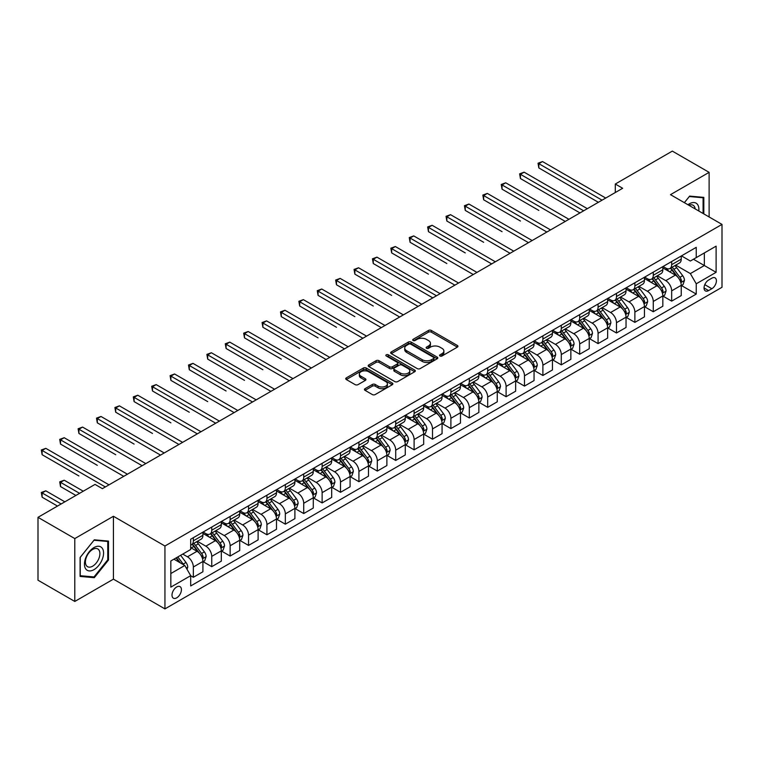 <?xml version="1.0" encoding="UTF-8"?>
<svg xmlns="http://www.w3.org/2000/svg" width="760" height="760" viewBox="0 0 760 760"><rect width="100%" height="100%" fill="white"/><g stroke="black" fill="none" stroke-linecap="round" stroke-linejoin="round"><path stroke-width="1.14" d="M439.983 356.003A1.434 0.827 0 0 0 441.997 356.003L457.349 347.139A2.042 1.178 0 0 0 457.947 346.303A2.042 1.178 0 0 0 457.349 345.467L431.347 330.457A2.042 1.178 0 0 0 428.459 330.457L413.108 339.321A1.434 0.827 0 0 0 412.69 339.901A1.434 0.827 0 0 0 413.108 340.49A1.434 0.827 0 0 0 415.131 340.49L417.116 339.34A6.536 3.772 0 0 1 426.36 339.34L428.526 340.594A6.536 3.772 0 0 1 430.445 343.254A6.536 3.772 0 0 1 428.526 345.923L426.541 347.073A1.434 0.827 0 0 0 426.123 347.662A1.434 0.827 0 0 0 426.541 348.241A1.434 0.827 0 0 0 428.564 348.241L430.549 347.092A6.536 3.772 0 0 1 439.802 347.092L441.969 348.346A6.536 3.772 0 0 1 443.878 351.015A6.536 3.772 0 0 1 441.969 353.685L439.983 354.834A1.434 0.827 0 0 0 439.555 355.414A1.434 0.827 0 0 0 439.983 356.003L439.983 354.834M176.709 597.844A6.659 3.847 120 0 0 181.06 591.973A6.659 3.847 120 0 0 180.044 586.635A6.659 3.847 120 0 0 176.709 586.967A6.659 3.847 120 0 0 172.358 592.838A6.659 3.847 120 0 0 173.384 598.177A6.659 3.847 120 0 0 176.709 597.844M365.037 388.673A2.042 1.178 0 0 0 364.439 389.509A2.042 1.178 0 0 0 365.037 390.336L372.334 394.554A2.042 1.178 0 0 0 375.221 394.554L392.274 384.712A2.042 1.178 0 0 0 392.873 383.876A2.042 1.178 0 0 0 392.274 383.04L366.263 368.03A2.042 1.178 0 0 0 363.375 368.03L346.332 377.872A2.042 1.178 0 0 0 345.733 378.708A2.042 1.178 0 0 0 346.332 379.544L355.138 384.626A2.042 1.178 0 0 0 358.036 384.626L365.332 380.418A2.042 1.178 0 0 0 365.93 379.582A2.042 1.178 0 0 0 365.332 378.746L360.962 376.228A5.462 3.154 0 0 1 359.356 373.996A5.462 3.154 0 0 1 362.729 371.079A5.462 3.154 0 0 1 368.685 371.763L385.805 381.644A5.462 3.154 0 0 1 387.41 383.876A5.462 3.154 0 0 1 384.028 386.792A5.462 3.154 0 0 1 378.081 386.108L375.221 384.465A2.042 1.178 0 0 0 372.334 384.465L365.037 388.673L365.037 390.336M113.43 516.268L74.793 538.574L38 517.332L38 580.212L74.793 601.454L113.43 579.149L164.939 608.893L164.939 546.012L113.43 516.268L113.43 579.149M709.118 216.961L709.118 172.349L670.491 194.655L722 224.399L164.939 546.012M709.118 172.349L672.325 151.107L615.296 184.034L615.296 192.536M38 517.332L95.028 484.405L102.391 488.661L622.658 188.28L615.296 184.034M417.259 368.609A2.042 1.178 0 0 0 420.147 368.609L437.199 358.767A2.042 1.178 0 0 0 437.798 357.941A2.042 1.178 0 0 0 437.199 357.105L411.198 342.095A2.042 1.178 0 0 0 408.31 342.095L391.257 351.937A2.042 1.178 0 0 0 390.659 352.763A2.042 1.178 0 0 0 391.257 353.599L417.259 368.609M386.849 356.307A1.434 0.827 0 0 1 388.293 356.506L414.703 371.754L397.689 381.587A2.042 1.178 0 0 1 394.801 381.587L368.79 366.567L368.79 364.904A2.042 1.178 0 0 0 368.191 365.74A2.042 1.178 0 0 0 368.79 366.567M368.79 364.904L376.086 360.687A2.042 1.178 0 0 1 378.983 360.687L389.528 366.776A2.042 1.178 0 0 0 392.416 366.776L397.252 363.983A2.042 1.178 0 0 0 397.851 363.147A2.042 1.178 0 0 0 397.252 362.32L386.27 355.974A1.434 0.827 0 0 1 385.852 355.395A1.434 0.827 0 0 1 386.735 354.635A1.434 0.827 0 0 1 388.293 354.806L414.732 370.072A2.042 1.178 0 0 1 415.33 370.909A2.042 1.178 0 0 1 414.732 371.744L414.732 370.072M711.844 278.179L708.605 280.05A6.45 3.724 120 0 0 704.396 285.741A6.45 3.724 120 0 0 705.385 290.909A6.45 3.724 120 0 0 708.605 290.586L711.844 288.724A6.45 3.724 120 0 0 716.062 283.034A6.45 3.724 120 0 0 715.075 277.865A6.45 3.724 120 0 0 711.844 278.179M164.939 608.893L722 287.28L722 224.399M681.454 255.883L690.356 261.022L696.245 257.621L696.245 247.342L190.693 539.211L190.693 549.499L170.829 560.966L170.829 587.138L190.693 575.672L190.693 585.95L696.245 294.072L696.245 283.793L690.356 273.591L675.725 265.145M696.245 257.621L716.11 246.145L716.11 272.317L696.245 283.793M74.793 538.574L74.793 601.454M693.443 259.236L704.339 265.525L704.339 252.947L716.11 246.145M690.356 273.591L704.339 265.525L716.11 272.317M170.829 573.543L184.803 565.468L173.916 559.179M190.693 575.757L193.344 577.286L193.344 566.998A8.322 4.807 -120 0 0 187.454 556.804L182.751 554.087M193.344 577.286L202.91 571.758L202.91 561.478A8.322 4.807 -120 0 0 197.02 551.285L190.693 547.628M203.129 561.688L211.745 566.665L211.745 556.377A8.322 4.807 -120 0 0 205.855 546.183L197.4 541.3M211.745 566.665L221.312 561.136L221.312 550.857A8.322 4.807 -120 0 0 215.422 540.664L202.91 533.434M221.53 551.067L230.137 556.035L230.137 545.756A8.322 4.807 -120 0 0 224.248 535.562L215.802 530.679M230.137 556.035L239.704 550.515L239.704 540.236A8.322 4.807 -120 0 0 233.814 530.033L221.312 522.813M239.923 540.445L248.539 545.414L248.539 535.135A8.322 4.807 -120 0 0 242.649 524.942L234.194 520.058M248.539 545.414L258.106 539.894L258.106 529.615A8.322 4.807 -120 0 0 252.215 519.413L239.704 512.192M258.324 529.825L266.931 534.793L266.931 524.514A8.322 4.807 -120 0 0 261.041 514.32L252.595 509.438M266.931 534.793L276.498 529.274L276.498 518.994A8.322 4.807 -120 0 0 270.608 508.792L258.106 501.572M276.716 519.203L285.332 524.172L285.332 513.893A8.322 4.807 -120 0 0 279.442 503.7L270.988 498.817M285.332 524.172L294.899 518.653L294.899 508.373A8.322 4.807 -120 0 0 289.009 498.17L276.498 490.95M295.117 508.582L303.724 513.551L303.724 503.272A8.322 4.807 -120 0 0 297.834 493.078L289.389 488.195M303.724 513.551L313.291 508.031L313.291 497.752A8.322 4.807 -120 0 0 307.401 487.55L294.899 480.329M313.51 497.961L322.126 502.93L322.126 492.651A8.322 4.807 -120 0 0 316.236 482.457L307.781 477.574M322.126 502.93L331.692 497.411L331.692 487.131A8.322 4.807 -120 0 0 325.802 476.928L313.291 469.708M331.911 487.34L340.518 492.309L340.518 482.03A8.322 4.807 -120 0 0 334.637 471.837L326.183 466.953M340.518 492.309L350.084 486.789L350.084 476.51A8.322 4.807 -120 0 0 344.204 466.308L331.692 459.087M350.303 476.719L358.919 481.688L358.919 471.409A8.322 4.807 -120 0 0 353.029 461.215L344.574 456.332M358.919 481.688L368.486 476.168L368.486 465.889A8.322 4.807 -120 0 0 362.596 455.686L350.084 448.466M368.704 466.099L377.312 471.067L377.312 460.788A8.322 4.807 -120 0 0 371.431 450.594L362.976 445.712M377.312 471.067L386.878 465.548L386.878 455.259A8.322 4.807 -120 0 0 380.998 445.065L368.486 437.845M387.096 455.477L395.713 460.446L395.713 450.167A8.322 4.807 -120 0 0 389.823 439.964L381.368 435.09M395.713 460.446L405.279 454.926L405.279 444.638A8.322 4.807 -120 0 0 399.389 434.445L386.878 427.224M405.498 444.856L414.105 449.825L414.105 439.546A8.322 4.807 -120 0 0 408.224 429.343L399.769 424.469M414.105 449.825L423.671 444.305L423.671 434.017A8.322 4.807 -120 0 0 417.791 423.823L405.279 416.603M423.899 434.235L432.506 439.204L432.506 428.925A8.322 4.807 -120 0 0 426.616 418.722L418.161 413.849M432.506 439.204L442.073 433.684L442.073 423.396A8.322 4.807 -120 0 0 436.183 413.202L423.671 405.983M442.291 423.615L450.898 428.583L450.898 418.304A8.322 4.807 -120 0 0 445.018 408.101L436.563 403.227M450.898 428.583L460.465 423.063L460.465 412.775A8.322 4.807 -120 0 0 454.584 402.581L442.073 395.361M460.693 412.993L469.3 417.962L469.3 407.683A8.322 4.807 -120 0 0 463.41 397.48L454.955 392.606M469.3 417.962L478.866 412.442L478.866 402.154A8.322 4.807 -120 0 0 472.976 391.96L460.465 384.74M479.085 402.373L487.692 407.341L487.692 397.062A8.322 4.807 -120 0 0 481.811 386.859L473.356 381.985M487.692 407.341L497.258 401.812L497.258 391.533A8.322 4.807 -120 0 0 491.378 381.339L478.866 374.119M497.486 391.751L506.094 396.72L506.094 386.441A8.322 4.807 -120 0 0 500.203 376.238L491.748 371.365M506.094 396.72L515.66 391.191L515.66 380.912A8.322 4.807 -120 0 0 509.77 370.719L497.258 363.498M515.878 381.13L524.486 386.099L524.486 375.82A8.322 4.807 -120 0 0 518.605 365.617L510.15 360.734M524.486 386.099L534.052 380.57L534.052 370.291A8.322 4.807 -120 0 0 528.172 360.097L515.66 352.877M534.28 370.509L542.887 375.478L542.887 365.19A8.322 4.807 -120 0 0 536.997 354.996L528.552 350.113M542.887 375.478L552.453 369.949L552.453 359.67A8.322 4.807 -120 0 0 546.563 349.476L534.052 342.247M552.672 359.879L561.288 364.857L561.288 354.569A8.322 4.807 -120 0 0 555.399 344.375L546.943 339.492M561.288 364.857L570.855 359.328L570.855 349.049A8.322 4.807 -120 0 0 564.965 338.856L552.453 331.626M571.073 349.258L579.681 354.236L579.681 343.947A8.322 4.807 -120 0 0 573.79 333.754L565.345 328.871M579.681 354.236L589.247 348.707L589.247 338.428A8.322 4.807 -120 0 0 583.357 328.234L570.855 321.005M589.466 338.637L598.082 343.615L598.082 333.327A8.322 4.807 -120 0 0 592.192 323.133L583.737 318.25M598.082 343.615L607.649 338.086L607.649 327.807A8.322 4.807 -120 0 0 601.758 317.613L589.247 310.384M607.867 328.016L616.474 332.994L616.474 322.705A8.322 4.807 -120 0 0 610.584 312.512L602.139 307.629M616.474 332.994L626.04 327.465L626.04 317.186A8.322 4.807 -120 0 0 620.15 306.992L607.649 299.763M626.259 317.395L634.875 322.373L634.875 312.084A8.322 4.807 -120 0 0 628.986 301.891L620.531 297.008M634.875 322.373L644.442 316.844L644.442 306.565A8.322 4.807 -120 0 0 638.552 296.372L626.04 289.142M644.66 306.774L653.267 311.742L653.267 301.463A8.322 4.807 -120 0 0 647.378 291.27L638.932 286.387M653.267 311.742L662.834 306.223L662.834 295.944A8.322 4.807 -120 0 0 656.944 285.75L644.442 278.521M663.053 296.153L671.669 301.122L671.669 290.842A8.322 4.807 -120 0 0 665.779 280.649L657.324 275.766M671.669 301.122L681.236 295.602L681.236 285.323A8.322 4.807 -120 0 0 675.345 275.12L662.834 267.9M663.053 266.503L665.779 268.071A8.322 4.807 -120 0 0 669.94 268.479A8.322 4.807 -120 0 0 671.669 264.67L671.669 261.526M644.66 277.124L647.378 278.692A8.322 4.807 -120 0 0 651.548 279.11A8.322 4.807 -120 0 0 653.267 275.291L653.267 272.147M626.259 287.745L628.986 289.313A8.322 4.807 -120 0 0 633.146 289.731A8.322 4.807 -120 0 0 634.875 285.912L634.875 282.767M607.867 298.366L610.584 299.934A8.322 4.807 -120 0 0 614.755 300.352A8.322 4.807 -120 0 0 616.474 296.533L616.474 293.388M589.466 308.988L592.192 310.555A8.322 4.807 -120 0 0 596.353 310.973A8.322 4.807 -120 0 0 598.082 307.154L598.082 304.01M571.073 319.608L573.79 321.176A8.322 4.807 -120 0 0 577.961 321.594A8.322 4.807 -120 0 0 579.681 317.775L579.681 314.64M552.672 330.229L555.399 331.797A8.322 4.807 -120 0 0 559.559 332.215A8.322 4.807 -120 0 0 561.288 328.405L561.288 325.261M534.28 340.851L536.997 342.418A8.322 4.807 -120 0 0 541.158 342.836A8.322 4.807 -120 0 0 542.887 339.026L542.887 335.882M515.878 351.471L518.605 353.039A8.322 4.807 -120 0 0 522.766 353.457A8.322 4.807 -120 0 0 524.486 349.647L524.486 346.503M497.486 362.092L500.203 363.66A8.322 4.807 -120 0 0 504.364 364.078A8.322 4.807 -120 0 0 506.094 360.269L506.094 357.124M479.085 372.713L481.811 374.281A8.322 4.807 -120 0 0 485.972 374.699A8.322 4.807 -120 0 0 487.692 370.889L487.692 367.745M460.693 383.334L463.41 384.911A8.322 4.807 -120 0 0 467.571 385.32A8.322 4.807 -120 0 0 469.3 381.51L469.3 378.366M442.291 393.955L445.018 395.533A8.322 4.807 -120 0 0 449.179 395.941A8.322 4.807 -120 0 0 450.898 392.131L450.898 388.987M423.899 404.577L426.616 406.153A8.322 4.807 -120 0 0 430.777 406.562A8.322 4.807 -120 0 0 432.506 402.752L432.506 399.608M405.498 415.197L408.224 416.774A8.322 4.807 -120 0 0 412.385 417.183A8.322 4.807 -120 0 0 414.105 413.373L414.105 410.229M387.096 425.818L389.823 427.395A8.322 4.807 -120 0 0 393.984 427.804A8.322 4.807 -120 0 0 395.713 423.994L395.713 420.85M368.704 436.44L371.431 438.016A8.322 4.807 -120 0 0 375.592 438.425A8.322 4.807 -120 0 0 377.312 434.615L377.312 431.471M350.303 447.06L353.029 448.637A8.322 4.807 -120 0 0 357.19 449.046A8.322 4.807 -120 0 0 358.919 445.236L358.919 442.092M331.911 457.681L334.637 459.258A8.322 4.807 -120 0 0 338.798 459.667A8.322 4.807 -120 0 0 340.518 455.858L340.518 452.713M313.51 468.302L316.236 469.88A8.322 4.807 -120 0 0 320.397 470.288A8.322 4.807 -120 0 0 322.126 466.478L322.126 463.334M295.117 478.923L297.834 480.5A8.322 4.807 -120 0 0 302.005 480.909A8.322 4.807 -120 0 0 303.724 477.099L303.724 473.955M276.716 489.544L279.442 491.122A8.322 4.807 -120 0 0 283.603 491.53A8.322 4.807 -120 0 0 285.332 487.72L285.332 484.576M258.324 500.175L261.041 501.742A8.322 4.807 -120 0 0 265.212 502.151A8.322 4.807 -120 0 0 266.931 498.341L266.931 495.197M239.923 510.796L242.649 512.364A8.322 4.807 -120 0 0 246.81 512.772A8.322 4.807 -120 0 0 248.539 508.962L248.539 505.818M221.53 521.417L224.248 522.984A8.322 4.807 -120 0 0 228.418 523.393A8.322 4.807 -120 0 0 230.137 519.583L230.137 516.439M203.129 532.038L205.855 533.606A8.322 4.807 -120 0 0 210.016 534.024A8.322 4.807 -120 0 0 211.745 530.204L211.745 527.06M681.454 285.532L696.245 294.072M669.94 268.479L679.506 262.96A8.322 4.807 -120 0 0 681.236 259.151L681.236 256.006M651.548 279.11L661.114 273.581A8.322 4.807 -120 0 0 662.834 269.772L662.834 266.627M633.146 289.731L642.713 284.202A8.322 4.807 -120 0 0 644.442 280.392L644.442 277.248M614.755 300.352L624.321 294.823A8.322 4.807 -120 0 0 626.04 291.013L626.04 287.869M596.353 310.973L605.919 305.444A8.322 4.807 -120 0 0 607.649 301.635L607.649 298.49M577.961 321.594L587.528 316.065A8.322 4.807 -120 0 0 589.247 312.255L589.247 309.111M559.559 332.215L569.126 326.686A8.322 4.807 -120 0 0 570.855 322.876L570.855 319.732M541.158 342.836L550.725 337.307A8.322 4.807 -120 0 0 552.453 333.498L552.453 330.353M522.766 353.457L532.332 347.928A8.322 4.807 -120 0 0 534.052 344.118L534.052 340.974M504.364 364.078L513.931 358.549A8.322 4.807 -120 0 0 515.66 354.74L515.66 351.595M485.972 374.699L495.539 369.18A8.322 4.807 -120 0 0 497.258 365.36L497.258 362.216M467.571 385.32L477.137 379.8A8.322 4.807 -120 0 0 478.866 375.981L478.866 372.837M449.179 395.941L458.745 390.421A8.322 4.807 -120 0 0 460.465 386.602L460.465 383.458M430.777 406.562L440.344 401.042A8.322 4.807 -120 0 0 442.073 397.224L442.073 394.079M412.385 417.183L421.952 411.663A8.322 4.807 -120 0 0 423.671 407.844L423.671 404.709M393.984 427.804L403.55 422.284A8.322 4.807 -120 0 0 405.279 418.475L405.279 415.33M375.592 438.425L385.159 432.905A8.322 4.807 -120 0 0 386.878 429.096L386.878 425.952M357.19 449.046L366.757 443.526A8.322 4.807 -120 0 0 368.486 439.717L368.486 436.572M338.798 459.667L348.365 454.147A8.322 4.807 -120 0 0 350.084 450.338L350.084 447.193M320.397 470.288L329.963 464.769A8.322 4.807 -120 0 0 331.692 460.959L331.692 457.815M302.005 480.909L311.572 475.389A8.322 4.807 -120 0 0 313.291 471.58L313.291 468.435M283.603 491.53L293.17 486.01A8.322 4.807 -120 0 0 294.899 482.201L294.899 479.056M265.212 502.151L274.778 496.631A8.322 4.807 -120 0 0 276.498 492.822L276.498 489.678M246.81 512.772L256.376 507.252A8.322 4.807 -120 0 0 258.106 503.443L258.106 500.298M228.418 523.393L237.984 517.873A8.322 4.807 -120 0 0 239.704 514.064L239.704 510.919M210.016 534.024L219.583 528.494A8.322 4.807 -120 0 0 221.312 524.685L221.312 521.54M190.693 544.977A8.322 4.807 -120 0 0 191.625 544.644L201.191 539.115A8.322 4.807 -120 0 0 202.91 535.306L202.91 532.161M191.625 544.644A8.322 4.807 -120 0 0 193.344 540.825L193.344 537.681M184.803 565.468L190.693 575.672M703.827 213.902L703.827 197.381L689.624 196.108L684.361 202.663L689.329 196.536L703.086 197.761L703.086 213.475M80.094 576.422L94.297 577.695L108.499 560.025L108.499 541.091L94.297 539.818L80.094 557.489L80.094 576.422M107.758 559.597L108.499 560.025M92.796 576.831L94.297 577.695M440.553 356.202L441.969 355.385A6.536 3.772 0 0 0 443.878 352.716L443.878 351.015M430.445 343.254L430.445 344.954A6.536 3.772 0 0 1 428.526 347.624L427.11 348.441M457.349 345.467L457.349 347.139L431.347 332.158A2.042 1.178 0 0 0 428.459 332.158L413.677 340.689M437.199 357.105L437.199 358.767L411.198 343.786A2.042 1.178 0 0 0 408.31 343.786L391.286 353.618M433.589 358.52A1.434 0.827 0 0 0 434.007 357.941A1.434 0.827 0 0 0 433.589 357.352L410.761 344.175A1.434 0.827 0 0 0 408.737 344.175L406.647 345.382A6.536 3.772 0 0 0 404.728 348.051A6.536 3.772 0 0 0 406.647 350.721L422.247 359.727A6.536 3.772 0 0 0 431.49 359.727L433.589 358.52L433.589 360.221A1.434 0.827 0 0 0 434.007 359.641L434.007 357.941M404.728 348.051L404.728 349.752A6.536 3.772 0 0 0 406.647 352.422L406.647 350.721M433.589 360.221L431.49 361.427A6.536 3.772 0 0 1 422.247 361.427L406.647 352.422M368.818 366.586L376.086 362.387L376.086 360.687M397.851 363.147L397.851 364.847A2.042 1.178 0 0 1 397.252 365.683L392.416 368.476A2.042 1.178 0 0 1 389.528 368.476L378.983 362.387A2.042 1.178 0 0 0 376.086 362.387M400.472 373.094A5.462 3.154 0 0 0 406.419 373.777A5.462 3.154 0 0 0 409.801 370.861A5.462 3.154 0 0 0 408.196 368.638L402.163 365.151A2.042 1.178 0 0 0 399.276 365.151L394.44 367.945A2.042 1.178 0 0 0 393.841 368.78A2.042 1.178 0 0 0 394.44 369.616L400.472 373.094L400.472 374.794A5.462 3.154 0 0 0 406.419 375.478A5.462 3.154 0 0 0 409.801 372.562L409.801 370.861M393.841 368.78L393.841 370.481A2.042 1.178 0 0 0 394.44 371.317L394.44 369.616M400.472 374.794L394.44 371.317M387.41 383.876L387.41 385.577A5.462 3.154 0 0 1 384.028 388.493A5.462 3.154 0 0 1 378.081 387.809L375.221 386.156A2.042 1.178 0 0 0 372.334 386.156L365.066 390.355M359.356 373.996L359.356 375.697A5.462 3.154 0 0 0 360.962 377.919L360.962 376.228M365.332 378.746L365.332 380.418L360.962 377.919M392.245 384.731L366.263 369.731A2.042 1.178 0 0 0 363.375 369.731L346.36 379.553M681.236 285.665L683.003 284.639L684.466 280.392A5.519 3.183 -120 0 0 682.708 275.699L676.694 267.672A15.922 9.196 -120 0 0 674.956 265.591M668.981 271.444A15.922 9.196 -120 0 0 665.722 268.033M680.732 282.283L681.492 280.63A5.519 3.183 -120 0 0 679.915 277.315L673.901 269.287A15.922 9.196 -120 0 0 672.163 267.206M670.681 268.062A13.214 7.628 60 0 1 672.847 270.522L677.939 277.315M538.84 210.416L502.046 189.173L502.046 184.927L505.723 182.799L568.936 219.298M670.396 268.223A15.922 9.196 60 0 1 672.135 270.303L676.134 275.642M602.053 200.174L538.84 163.685L542.517 161.557L605.73 198.056M598.376 202.302L538.84 167.931L538.84 163.685L538.033 163.219L542.517 161.557M538.84 167.931L538.033 163.219M662.834 296.286L664.601 295.26L666.073 291.013A5.519 3.183 -120 0 0 664.316 286.32L658.303 278.293A15.922 9.196 -120 0 0 656.564 276.212M650.579 282.074A15.922 9.196 -120 0 0 647.32 278.654M662.331 292.904L663.091 291.251A5.519 3.183 -120 0 0 661.514 287.935L655.5 279.908A15.922 9.196 -120 0 0 653.761 277.827M652.279 278.683A13.214 7.628 60 0 1 654.455 281.143L659.538 287.935M520.438 221.036L483.645 199.794L483.645 195.548L487.331 193.42L550.544 229.919M651.994 278.844A15.922 9.196 60 0 1 653.733 280.924L657.732 286.263M644.442 306.907L646.209 305.881L647.672 301.635A5.519 3.183 -120 0 0 645.914 296.941L639.901 288.914A15.922 9.196 -120 0 0 638.163 286.834M632.187 292.695A15.922 9.196 -120 0 0 628.928 289.275M643.938 303.525L644.698 301.872A5.519 3.183 -120 0 0 643.121 298.556L637.108 290.529A15.922 9.196 -120 0 0 635.369 288.448M633.887 289.303A13.214 7.628 60 0 1 636.053 291.764L641.145 298.556M502.046 231.657L465.253 210.416L465.253 206.169L468.93 204.041L532.142 240.54M633.602 289.465A15.922 9.196 60 0 1 635.341 291.545L639.341 296.885M626.04 317.528L627.808 316.502L629.28 312.255A5.519 3.183 -120 0 0 627.522 307.562L621.509 299.535A15.922 9.196 -120 0 0 619.77 297.454M613.785 303.316A15.922 9.196 -120 0 0 610.527 299.896M625.537 314.146L626.297 312.493A5.519 3.183 -120 0 0 624.72 309.177L618.707 301.15A15.922 9.196 -120 0 0 616.968 299.07M615.486 299.924A13.214 7.628 60 0 1 617.661 302.385L622.744 309.177M483.645 242.278L446.851 221.036L446.851 216.79L450.537 214.671L513.75 251.161M615.201 300.086A15.922 9.196 60 0 1 616.939 302.166L620.939 307.505M583.651 210.805L520.438 174.306L524.125 172.178L587.337 208.677M579.975 212.923L520.438 178.552L520.438 174.306L519.631 173.84L524.125 172.178M520.438 178.552L519.631 173.84M565.26 221.426L501.239 184.461L505.723 182.799M502.046 189.173L501.239 184.461M546.858 232.047L482.837 195.082L487.331 193.42M483.645 199.794L482.837 195.082M607.649 328.149L609.406 327.123L610.878 322.876A5.519 3.183 -120 0 0 609.121 318.183L603.107 310.156A15.922 9.196 -120 0 0 601.369 308.075M595.394 313.937A15.922 9.196 -120 0 0 592.125 310.526M607.145 324.767L607.905 323.114A5.519 3.183 -120 0 0 606.328 319.798L600.314 311.771A15.922 9.196 -120 0 0 598.576 309.69M597.094 310.545A13.214 7.628 60 0 1 599.26 313.006L604.352 319.798M465.253 252.909L428.459 231.657L428.459 227.411L432.136 225.292L495.349 261.782M596.809 310.707A15.922 9.196 60 0 1 598.547 312.787L602.547 318.126M528.466 242.668L464.445 205.703L468.93 204.041M465.253 210.416L464.445 205.703M698.792 210.995A13.528 7.809 120 0 0 697.614 204.573A13.528 7.809 120 0 0 687.952 204.744M695.172 208.905A10.241 5.918 120 0 0 694.26 206.302A10.241 5.918 120 0 0 693.111 205.238A10.241 5.918 120 0 0 688.892 205.285M702.173 197.239L703.086 197.761M94.002 547.542A13.528 7.809 120 0 0 84.436 564.11A13.528 7.809 120 0 0 94.002 569.639A13.528 7.809 120 0 0 103.569 553.061A13.528 7.809 120 0 0 94.002 547.542M92.663 549.452A10.241 5.918 120 0 0 85.965 558.476A10.241 5.918 120 0 0 87.533 566.684A10.241 5.918 120 0 0 92.663 566.181A10.241 5.918 120 0 0 99.351 557.146A10.241 5.918 120 0 0 97.784 548.938A10.241 5.918 120 0 0 92.663 549.452M107.758 559.816L94.002 576.935L80.237 575.709L80.237 557.356L94.002 540.236L107.758 541.471L107.758 559.816M106.846 540.939L107.758 541.471M589.247 338.77L591.014 337.744L592.486 333.498A5.519 3.183 -120 0 0 590.729 328.805L584.716 320.777A15.922 9.196 -120 0 0 582.977 318.697M576.992 324.558A15.922 9.196 -120 0 0 573.733 321.147M588.744 335.388L589.503 333.735A5.519 3.183 -120 0 0 587.927 330.419L581.913 322.392A15.922 9.196 -120 0 0 580.174 320.312M578.692 321.166A13.214 7.628 60 0 1 580.868 323.627L585.95 330.419M446.851 263.53L410.058 242.278L410.058 238.032L413.744 235.913L476.947 272.403M578.408 321.328A15.922 9.196 60 0 1 580.146 323.409L584.145 328.748M510.064 253.289L446.044 216.325L450.537 214.671M446.851 221.036L446.044 216.325M570.855 349.391L572.612 348.365L574.085 344.118A5.519 3.183 -120 0 0 572.327 339.425L566.314 331.398A15.922 9.196 -120 0 0 564.575 329.317M558.6 335.179A15.922 9.196 -120 0 0 555.332 331.769M570.351 346.009L571.111 344.356A5.519 3.183 -120 0 0 569.534 341.041L563.521 333.013A15.922 9.196 -120 0 0 561.783 330.933M560.3 331.787A13.214 7.628 60 0 1 562.466 334.248L567.558 341.05M428.459 274.151L391.666 252.899L391.666 248.653L395.342 246.534L458.555 283.024M560.015 331.949A15.922 9.196 60 0 1 561.754 334.029L565.753 339.368M491.672 263.91L427.652 226.945L432.136 225.292M428.459 231.657L427.652 226.945M552.453 360.012L554.221 358.995L555.693 354.74A5.519 3.183 -120 0 0 553.926 350.047L547.913 342.019A15.922 9.196 -120 0 0 546.183 339.938M540.198 345.8A15.922 9.196 -120 0 0 536.94 342.389M551.95 356.63L552.71 354.977A5.519 3.183 -120 0 0 551.133 351.661L545.119 343.634A15.922 9.196 -120 0 0 543.381 341.553M541.899 342.409A13.214 7.628 60 0 1 544.075 344.869L549.157 351.671M410.058 284.772L432.801 297.901M541.614 342.57A15.922 9.196 60 0 1 543.352 344.651L547.352 349.99M473.271 274.531L409.25 237.566L413.744 235.913M410.058 242.278L409.25 237.566M534.052 370.633L535.819 369.616L537.292 365.36A5.519 3.183 -120 0 0 535.534 360.667L529.52 352.64A15.922 9.196 -120 0 0 527.782 350.559M521.806 356.421A15.922 9.196 -120 0 0 518.538 353.01M533.558 367.251L534.318 365.598A5.519 3.183 -120 0 0 532.741 362.283L526.727 354.255A15.922 9.196 -120 0 0 524.989 352.174M523.507 353.029A13.214 7.628 60 0 1 525.673 355.499L530.765 362.292M391.666 295.393L354.873 274.151L354.873 269.895L358.549 267.776L421.762 304.266M523.222 353.191A15.922 9.196 60 0 1 524.961 355.272L528.96 360.61M454.879 285.152L390.858 248.188L395.342 246.534M391.666 252.899L390.858 248.188M515.66 381.254L517.427 380.237L518.899 375.981A5.519 3.183 -120 0 0 517.133 371.288L511.119 363.261A15.922 9.196 -120 0 0 509.39 361.18M503.405 367.042A15.922 9.196 -120 0 0 500.147 363.631M515.156 377.872L515.917 376.219A5.519 3.183 -120 0 0 514.339 372.903L508.326 364.876A15.922 9.196 -120 0 0 506.587 362.795M505.106 363.651A13.214 7.628 60 0 1 507.281 366.12L512.364 372.913M373.264 306.014L336.471 284.772L336.471 280.516L340.147 278.397L403.36 314.887M504.82 363.812A15.922 9.196 60 0 1 506.559 365.892L510.558 371.231M436.477 295.773L373.264 259.274L376.95 257.155L440.154 293.645M432.801 297.892L373.264 263.53L373.264 259.274L372.457 258.808L376.95 257.155M373.264 263.53L372.457 258.808M497.258 391.875L499.025 390.858L500.498 386.602A5.519 3.183 -120 0 0 498.74 381.909L492.727 373.882A15.922 9.196 -120 0 0 490.988 371.801M485.003 377.663A15.922 9.196 -120 0 0 481.745 374.252M496.764 388.493L497.524 386.84A5.519 3.183 -120 0 0 495.947 383.524L489.934 375.497A15.922 9.196 -120 0 0 488.195 373.416M486.714 374.272A13.214 7.628 60 0 1 488.88 376.741L493.971 383.534M354.873 316.635L318.079 295.393L318.079 291.137L321.755 289.019L384.969 325.508M486.428 374.433A15.922 9.196 60 0 1 488.167 376.513L492.157 381.852M418.085 306.394L354.055 269.43L358.549 267.776M354.873 274.151L354.055 269.43M478.866 402.496L480.633 401.479L482.106 397.224A5.519 3.183 -120 0 0 480.339 392.53L474.325 384.503A15.922 9.196 -120 0 0 472.587 382.423M466.611 388.284A15.922 9.196 -120 0 0 463.353 384.873M478.363 399.114L479.123 397.461A5.519 3.183 -120 0 0 477.546 394.145L471.533 386.118A15.922 9.196 -120 0 0 469.794 384.037M468.312 384.892A13.214 7.628 60 0 1 470.487 387.362L475.57 394.155M336.471 327.256L299.677 306.014L299.677 301.758L303.354 299.639L366.567 336.129M468.027 385.054A15.922 9.196 60 0 1 469.765 387.134L473.765 392.474M399.684 317.015L335.663 280.05L340.147 278.397M336.471 284.772L335.663 280.05M460.465 413.117L462.232 412.101L463.704 407.844A5.519 3.183 -120 0 0 461.947 403.151L455.933 395.124A15.922 9.196 -120 0 0 454.195 393.043M448.21 398.905A15.922 9.196 -120 0 0 444.952 395.494M459.962 409.735L460.731 408.082A5.519 3.183 -120 0 0 459.144 404.766L453.131 396.739A15.922 9.196 -120 0 0 451.402 394.659M449.92 395.513A13.214 7.628 60 0 1 452.086 397.983L457.178 404.776M318.079 337.877L281.285 316.635L281.285 312.388L284.962 310.26L348.175 346.75M449.635 395.675A15.922 9.196 60 0 1 451.373 397.755L455.363 403.094M381.292 327.636L317.262 290.672L321.755 289.019M318.079 295.393L317.262 290.672M442.073 423.738L443.84 422.721L445.312 418.475A5.519 3.183 -120 0 0 443.545 413.772L437.532 405.745A15.922 9.196 -120 0 0 435.793 403.665M429.818 409.526A15.922 9.196 -120 0 0 426.559 406.115M441.57 420.365L442.329 418.703A5.519 3.183 -120 0 0 440.752 415.387L434.739 407.36A15.922 9.196 -120 0 0 433 405.279M431.519 406.134A13.214 7.628 60 0 1 433.684 408.604L438.776 415.397M299.677 348.498L262.884 327.256L262.884 323.01L266.56 320.881L329.773 357.38M431.233 406.296A15.922 9.196 60 0 1 432.972 408.376L436.971 413.715M362.89 338.257L298.87 301.292L303.354 299.639M299.677 306.014L298.87 301.292M423.671 434.359L425.438 433.342L426.911 429.096A5.519 3.183 -120 0 0 425.153 424.394L419.14 416.366A15.922 9.196 -120 0 0 417.401 414.285M411.416 420.147A15.922 9.196 -120 0 0 408.158 416.736M423.168 430.986L423.938 429.324A5.519 3.183 -120 0 0 422.351 426.008L416.337 417.981A15.922 9.196 -120 0 0 414.608 415.901M413.126 416.755A13.214 7.628 60 0 1 415.292 419.226L420.384 426.018M281.285 359.119L244.492 337.877L244.492 333.63L248.168 331.502L311.381 368.001M412.841 416.917A15.922 9.196 60 0 1 414.58 418.998L418.57 424.337M344.489 348.878L280.469 311.913L284.962 310.26M281.285 316.635L280.469 311.913M405.279 444.98L407.046 443.963L408.519 439.717A5.519 3.183 -120 0 0 406.752 435.014L400.738 426.987A15.922 9.196 -120 0 0 399 424.906M393.024 430.768A15.922 9.196 -120 0 0 389.766 427.358M404.776 441.608L405.536 439.945A5.519 3.183 -120 0 0 403.959 436.63L397.945 428.602A15.922 9.196 -120 0 0 396.207 426.522M394.725 427.376A13.214 7.628 60 0 1 396.891 429.846L401.983 436.639M262.884 369.74L226.09 348.498L226.09 344.251L229.767 342.123L292.98 378.623M394.44 427.538A15.922 9.196 60 0 1 396.178 429.628L400.178 434.957M326.097 359.499L262.077 322.534L266.56 320.881M262.884 327.256L262.077 322.534M386.878 455.601L388.645 454.584L390.117 450.338A5.519 3.183 -120 0 0 388.36 445.635L382.346 437.608A15.922 9.196 -120 0 0 380.608 435.527M374.623 441.389A15.922 9.196 -120 0 0 371.365 437.978M386.374 452.228L387.144 450.566A5.519 3.183 -120 0 0 385.558 447.25L379.544 439.223A15.922 9.196 -120 0 0 377.815 437.142M376.333 437.998A13.214 7.628 60 0 1 378.499 440.467L383.591 447.26M244.492 380.361L207.698 359.119L207.698 354.873L211.375 352.744L274.588 389.243M376.048 438.168A15.922 9.196 60 0 1 377.777 440.249L381.776 445.578M307.695 370.12L243.675 333.155L248.168 331.502M244.492 337.877L243.675 333.155M368.486 466.222L370.253 465.205L371.716 460.959A5.519 3.183 -120 0 0 369.959 456.256L363.945 448.229A15.922 9.196 -120 0 0 362.206 446.148M356.231 452.01A15.922 9.196 -120 0 0 352.972 448.599M367.983 462.849L368.742 461.187A5.519 3.183 -120 0 0 367.166 457.872L361.152 449.844A15.922 9.196 -120 0 0 359.413 447.763M357.931 448.618A13.214 7.628 60 0 1 360.097 451.088L365.19 457.881M226.09 390.982L189.297 369.74L189.297 365.493L192.973 363.365L256.187 399.865M357.647 448.789A15.922 9.196 60 0 1 359.385 450.87L363.385 456.199M289.303 380.741L225.283 343.776L229.767 342.123M226.09 348.498L225.283 343.776M350.084 476.843L351.851 475.827L353.324 471.58A5.519 3.183 -120 0 0 351.566 466.877L345.553 458.85A15.922 9.196 -120 0 0 343.815 456.769M337.829 462.631A15.922 9.196 -120 0 0 334.571 459.22M349.581 473.47L350.351 471.817A5.519 3.183 -120 0 0 348.764 468.492L342.75 460.465A15.922 9.196 -120 0 0 341.012 458.384M339.53 459.24A13.214 7.628 60 0 1 341.705 461.709L346.798 468.502M207.689 401.603L170.895 380.361L170.895 376.115L174.582 373.986L237.794 410.485M339.255 459.41A15.922 9.196 60 0 1 340.983 461.491L344.983 466.82M270.902 391.362L206.881 354.397L211.375 352.744M207.698 359.119L206.881 354.397M331.692 487.464L333.459 486.447L334.923 482.201A5.519 3.183 -120 0 0 333.165 477.498L327.151 469.471A15.922 9.196 -120 0 0 325.413 467.39M319.438 473.252A15.922 9.196 -120 0 0 316.179 469.841M331.189 484.091L331.949 482.438A5.519 3.183 -120 0 0 330.372 479.113L324.358 471.086A15.922 9.196 -120 0 0 322.62 469.005M321.138 469.86A13.214 7.628 60 0 1 323.304 472.33L328.396 479.123M189.297 412.224L152.504 390.982L152.504 386.735L156.18 384.608L219.393 421.106M320.853 470.031A15.922 9.196 60 0 1 322.591 472.112L326.591 477.441M252.51 401.983L188.489 365.028L192.973 363.365M189.297 369.74L188.489 365.028M313.291 498.085L315.058 497.068L316.53 492.822A5.519 3.183 -120 0 0 314.773 488.119L308.76 480.092A15.922 9.196 -120 0 0 307.021 478.012M301.036 483.873A15.922 9.196 -120 0 0 297.777 480.462M312.787 494.712L313.548 493.059A5.519 3.183 -120 0 0 311.97 489.734L305.957 481.707A15.922 9.196 -120 0 0 304.219 479.626M302.736 480.481A13.214 7.628 60 0 1 304.912 482.952L309.994 489.744M170.895 422.845L134.102 401.603L134.102 397.356L137.788 395.228L201.001 431.727M302.452 480.652A15.922 9.196 60 0 1 304.19 482.733L308.19 488.062M234.108 412.604L170.088 375.649L174.582 373.986M170.895 380.361L170.088 375.649M294.899 508.706L296.666 507.689L298.129 503.443A5.519 3.183 -120 0 0 296.372 498.74L290.358 490.713A15.922 9.196 -120 0 0 288.62 488.632M282.644 494.494A15.922 9.196 -120 0 0 279.385 491.083M294.395 505.333L295.155 503.681A5.519 3.183 -120 0 0 293.578 500.356L287.565 492.328A15.922 9.196 -120 0 0 285.827 490.247M284.344 491.103A13.214 7.628 60 0 1 286.51 493.572L291.602 500.365M152.504 433.466L115.71 412.224L115.71 407.977L119.386 405.849L182.6 442.349M284.059 491.273A15.922 9.196 60 0 1 285.798 493.354L289.798 498.693M215.716 423.225L151.696 386.27L156.18 384.608M152.504 390.982L151.696 386.27M276.498 519.336L278.264 518.311L279.737 514.064A5.519 3.183 -120 0 0 277.979 509.371L271.966 501.344A15.922 9.196 -120 0 0 270.227 499.263M264.242 505.115A15.922 9.196 -120 0 0 260.984 501.704M275.994 515.954L276.754 514.302A5.519 3.183 -120 0 0 275.177 510.976L269.163 502.949A15.922 9.196 -120 0 0 267.425 500.868M265.943 501.723A13.214 7.628 60 0 1 268.118 504.193L273.201 510.986M134.102 444.087L97.308 422.845L97.308 418.599L100.995 416.47L164.207 452.969M265.658 501.894A15.922 9.196 60 0 1 267.397 503.975L271.396 509.314M197.315 433.846L133.294 396.891L137.788 395.228M134.102 401.603L133.294 396.891M258.106 529.957L259.863 528.931L261.335 524.685A5.519 3.183 -120 0 0 259.578 519.992L253.565 511.964A15.922 9.196 -120 0 0 251.826 509.884M245.851 515.736A15.922 9.196 -120 0 0 242.592 512.325M257.602 526.575L258.362 524.922A5.519 3.183 -120 0 0 256.785 521.607L250.772 513.579A15.922 9.196 -120 0 0 249.033 511.489M247.551 512.354A13.214 7.628 60 0 1 249.717 514.814L254.809 521.607M115.71 454.708L78.916 433.466L78.916 429.219L82.593 427.091L145.806 463.59M247.266 512.515A15.922 9.196 60 0 1 249.005 514.596L253.004 519.935M178.923 444.467L114.903 407.512L119.386 405.849M115.71 412.224L114.903 407.512M239.704 540.578L241.471 539.553L242.943 535.306A5.519 3.183 -120 0 0 241.186 530.613L235.173 522.586A15.922 9.196 -120 0 0 233.434 520.505M227.449 526.366A15.922 9.196 -120 0 0 224.19 522.947M239.2 537.197L239.96 535.543A5.519 3.183 -120 0 0 238.383 532.228L232.37 524.2A15.922 9.196 -120 0 0 230.631 522.12M229.149 522.975A13.214 7.628 60 0 1 231.325 525.436L236.407 532.228M97.308 465.329L60.515 444.087L60.515 439.84L64.201 437.712L127.414 474.212M228.864 523.136A15.922 9.196 60 0 1 230.603 525.217L234.602 530.556M160.522 455.097L96.501 418.133L100.995 416.47M97.308 422.845L96.501 418.133M221.312 551.2L223.07 550.173L224.542 545.927A5.519 3.183 -120 0 0 222.784 541.234L216.771 533.207A15.922 9.196 -120 0 0 215.032 531.126M209.057 536.987A15.922 9.196 -120 0 0 205.789 533.567M220.809 547.817L221.568 546.164A5.519 3.183 -120 0 0 219.991 542.849L213.978 534.822A15.922 9.196 -120 0 0 212.239 532.741M210.757 533.596A13.214 7.628 60 0 1 212.923 536.056L218.016 542.849M78.916 475.95L42.123 454.708L42.123 450.462L45.8 448.333L109.012 484.832M210.472 533.758A15.922 9.196 60 0 1 212.211 535.838L216.21 541.177M142.13 465.719L78.109 428.754L82.593 427.091M78.916 433.466L78.109 428.754M202.91 561.82L204.677 560.794L206.15 556.548A5.519 3.183 -120 0 0 204.383 551.855L198.369 543.827A15.922 9.196 -120 0 0 196.641 541.747M202.407 558.438L203.167 556.785A5.519 3.183 -120 0 0 201.59 553.47L195.576 545.442A15.922 9.196 -120 0 0 193.838 543.362M192.356 544.217A13.214 7.628 60 0 1 194.531 546.678L199.614 553.47M83.258 491.207L64.201 480.206L60.515 482.324L60.515 486.571L75.895 495.453M192.071 544.378A15.922 9.196 60 0 1 193.809 546.459L197.809 551.798M60.515 486.571L59.707 481.859L79.572 493.335M59.707 481.859L64.201 480.206M123.728 476.339L59.707 439.375L64.201 437.712M60.515 444.087L59.707 439.375M187.017 569.297L187.748 567.169A5.519 3.183 -120 0 0 185.991 562.476L180.623 555.313M64.856 501.828L45.8 490.827L42.123 492.945L42.123 497.201L57.503 506.075M183.692 564.832A5.519 3.183 -120 0 0 183.198 564.091L177.831 556.928M176.443 557.726L180.3 562.865M176.064 557.944L179.332 562.305M42.123 497.201L41.316 492.48L61.18 503.956M41.316 492.48L45.8 490.827M105.336 486.961L41.316 449.996L45.8 448.333M42.123 454.708L41.316 449.996M187.454 556.804L197.02 551.285M205.855 546.183L215.422 540.664M224.248 535.562L233.814 530.033M242.649 524.942L252.215 519.413M261.041 514.32L270.608 508.792M279.442 503.7L289.009 498.17M297.834 493.078L307.401 487.55M316.236 482.457L325.802 476.928M334.637 471.837L344.204 466.308M353.029 461.215L362.596 455.686M371.431 450.594L380.998 445.065M389.823 439.964L399.389 434.445M408.224 429.343L417.791 423.823M426.616 418.722L436.183 413.202M445.018 408.101L454.584 402.581M463.41 397.48L472.976 391.96M481.811 386.859L491.378 381.339M500.203 376.238L509.77 370.719M518.605 365.617L528.172 360.097M536.997 354.996L546.563 349.476M555.399 344.375L564.965 338.856M573.79 333.754L583.357 328.234M592.192 323.133L601.758 317.613M610.584 312.512L620.15 306.992M628.986 301.891L638.552 296.372M647.378 291.27L656.944 285.75M665.779 280.649L675.345 275.12M671.669 264.67L681.236 259.151M671.669 290.842L681.236 285.323M653.267 301.463L662.834 295.944M653.267 275.291L662.834 269.772M634.875 312.084L644.442 306.565M634.875 285.912L644.442 280.392M616.474 322.705L626.04 317.186M616.474 296.533L626.04 291.013M598.082 333.327L607.649 327.807M598.082 307.154L607.649 301.635M579.681 343.947L589.247 338.428M579.681 317.775L589.247 312.255M561.288 354.569L570.855 349.049M561.288 328.405L570.855 322.876M542.887 365.19L552.453 359.67M542.887 339.026L552.453 333.498M524.486 375.82L534.052 370.291M524.486 349.647L534.052 344.118M506.094 386.441L515.66 380.912M506.094 360.269L515.66 354.74M487.692 397.062L497.258 391.533M487.692 370.889L497.258 365.36M469.3 407.683L478.866 402.154M469.3 381.51L478.866 375.981M450.898 418.304L460.465 412.775M450.898 392.131L460.465 386.602M432.506 428.925L442.073 423.396M432.506 402.752L442.073 397.224M414.105 439.546L423.671 434.017M414.105 413.373L423.671 407.844M395.713 450.167L405.279 444.638M395.713 423.994L405.279 418.475M377.312 460.788L386.878 455.259M377.312 434.615L386.878 429.096M358.919 471.409L368.486 465.889M358.919 445.236L368.486 439.717M340.518 482.03L350.084 476.51M340.518 455.858L350.084 450.338M322.126 492.651L331.692 487.131M322.126 466.478L331.692 460.959M303.724 503.272L313.291 497.752M303.724 477.099L313.291 471.58M285.332 513.893L294.899 508.373M285.332 487.72L294.899 482.201M266.931 524.514L276.498 518.994M266.931 498.341L276.498 492.822M248.539 535.135L258.106 529.615M248.539 508.962L258.106 503.443M230.137 545.756L239.704 540.236M230.137 519.583L239.704 514.064M211.745 556.377L221.312 550.857M211.745 530.204L221.312 524.685M193.344 566.998L202.91 561.478M193.344 540.825L202.91 535.306M704.786 284.648L711.844 288.724M704.045 287.954L708.605 290.586M441.969 355.385L441.969 353.685M426.541 348.241L426.541 347.073M428.526 347.624L428.526 345.923M413.108 340.49L413.108 339.321M428.459 332.158L428.459 330.457M431.347 332.158L431.347 330.457M391.257 353.599L391.257 351.937M408.31 343.786L408.31 342.095M411.198 343.786L411.198 342.095M422.247 361.427L422.247 359.727M431.49 361.427L431.49 359.727M378.983 362.387L378.983 360.687M389.528 368.476L389.528 366.776M392.416 368.476L392.416 366.776M397.252 365.683L397.252 363.983M388.293 356.506L388.293 354.806M372.334 386.156L372.334 384.465M375.221 386.156L375.221 384.465M378.081 387.809L378.081 386.108M346.332 379.544L346.332 377.872M363.375 369.731L363.375 368.03M366.263 369.731L366.263 368.03M392.274 384.712L392.274 383.04M680.817 282.587L684.437 280.497M673.901 269.287L676.694 267.672M669.56 271.785L672.135 270.303M679.915 277.315L682.708 275.699M679.478 279.462L681.492 280.63M662.425 293.208L666.035 291.118M655.5 279.908L658.303 278.293M651.168 282.406L653.733 280.924M661.514 287.935L664.316 286.32M661.077 290.082L663.091 291.251M644.024 303.829L647.644 301.739M637.108 290.529L639.901 288.914M632.767 293.027L635.341 291.545M643.121 298.556L645.914 296.941M642.684 300.703L644.698 301.872M625.632 314.45L629.242 312.36M618.707 301.15L621.509 299.535M614.375 303.648L616.939 302.166M624.72 309.177L627.522 307.562M624.283 311.324L626.297 312.493M607.231 325.071L610.85 322.981M600.314 311.771L603.107 310.156M595.973 314.269L598.547 312.787M606.328 319.798L609.121 318.183M605.891 321.945L607.905 323.114M588.839 335.692L592.448 333.602M581.913 322.392L584.716 320.777M577.581 324.89L580.146 323.409M587.927 330.419L590.729 328.805M587.489 332.566L589.503 333.735M570.437 346.313L574.047 344.223M563.521 333.013L566.314 331.398M559.179 335.512L561.754 334.029M569.534 341.041L572.327 339.425M569.097 343.188L571.111 344.356M552.045 356.934L555.655 354.844M545.119 343.634L547.913 342.019M540.788 346.132L543.352 344.651M551.133 351.661L553.926 350.047M550.696 353.818L552.71 354.977M533.644 367.555L537.253 365.474M526.727 354.255L529.52 352.64M522.386 356.753L524.961 355.272M532.741 362.283L535.534 360.667M532.304 364.439L534.318 365.598M515.251 378.176L518.861 376.095M508.326 364.876L511.119 363.261M503.994 367.374L506.559 365.892M514.339 372.903L517.133 371.288M513.903 375.06L515.917 376.219M496.85 388.797L500.46 386.716M489.934 375.497L492.727 373.882M485.592 377.995L488.167 376.513M495.947 383.524L498.74 381.909M495.51 385.681L497.524 386.84M478.458 399.418L482.068 397.337M471.533 386.118L474.325 384.503M467.2 388.626L469.765 387.134M477.546 394.145L480.339 392.53M477.109 396.302L479.123 397.461M460.056 410.039L463.666 407.959M453.131 396.739L455.933 395.124M448.799 399.247L451.373 397.755M459.144 404.766L461.947 403.151M458.707 406.923L460.731 408.082M441.655 420.66L445.274 418.579M434.739 407.36L437.532 405.745M430.407 409.868L432.972 408.376M440.752 415.387L443.545 413.772M440.315 417.544L442.329 418.703M423.263 431.281L426.873 429.2M416.337 417.981L419.14 416.366M412.005 420.489L414.58 418.998M422.351 426.008L425.153 424.394M421.914 428.165L423.938 429.324M404.861 441.902L408.481 439.822M397.945 428.602L400.738 426.987M393.604 431.11L396.178 429.628M403.959 436.63L406.752 435.014M403.522 438.786L405.536 439.945M386.469 452.523L390.079 450.442M379.544 439.223L382.346 437.608M375.212 441.731L377.777 440.249M385.558 447.25L388.36 445.635M385.12 449.407L387.144 450.566M368.068 463.153L371.688 461.063M361.152 449.844L363.945 448.229M356.81 452.352L359.385 450.87M367.166 457.872L369.959 456.256M366.728 460.028L368.742 461.187M349.676 473.774L353.286 471.684M342.75 460.465L345.553 458.85M338.418 462.973L340.983 461.491M348.764 468.492L351.566 466.877M348.327 470.649L350.351 471.817M331.274 484.395L334.894 482.305M324.358 471.086L327.151 469.471M320.017 473.594L322.591 472.112M330.372 479.113L333.165 477.498M329.935 481.27L331.949 482.438M312.882 495.017L316.492 492.926M305.957 481.707L308.76 480.092M301.625 484.215L304.19 482.733M311.97 489.734L314.773 488.119M311.534 491.891L313.548 493.059M294.481 505.637L298.101 503.547M287.565 492.328L290.358 490.713M283.224 494.836L285.798 493.354M293.578 500.356L296.372 498.74M293.142 502.512L295.155 503.681M276.089 516.258L279.699 514.168M269.163 502.949L271.966 501.344M264.831 505.457L267.397 503.975M275.177 510.976L277.979 509.371M274.74 513.133L276.754 514.302M257.688 526.88L261.307 524.789M250.772 513.579L253.565 511.964M246.43 516.078L249.005 514.596M256.785 521.607L259.578 519.992M256.348 523.754L258.362 524.922M239.295 537.5L242.905 535.41M232.37 524.2L235.173 522.586M228.038 526.699L230.603 525.217M238.383 532.228L241.186 530.613M237.946 534.375L239.96 535.543M220.894 548.121L224.504 546.031M213.978 534.822L216.771 533.207M209.636 537.32L212.211 535.838M219.991 542.849L222.784 541.234M219.554 544.996L221.568 546.164M202.502 558.742L206.112 556.653M195.576 545.442L198.369 543.827M191.244 547.941L193.809 546.459M201.59 553.47L204.383 551.855M201.153 555.617L203.167 556.785M186.314 568.081L187.71 567.274M183.198 564.091L185.991 562.476"/></g></svg>

